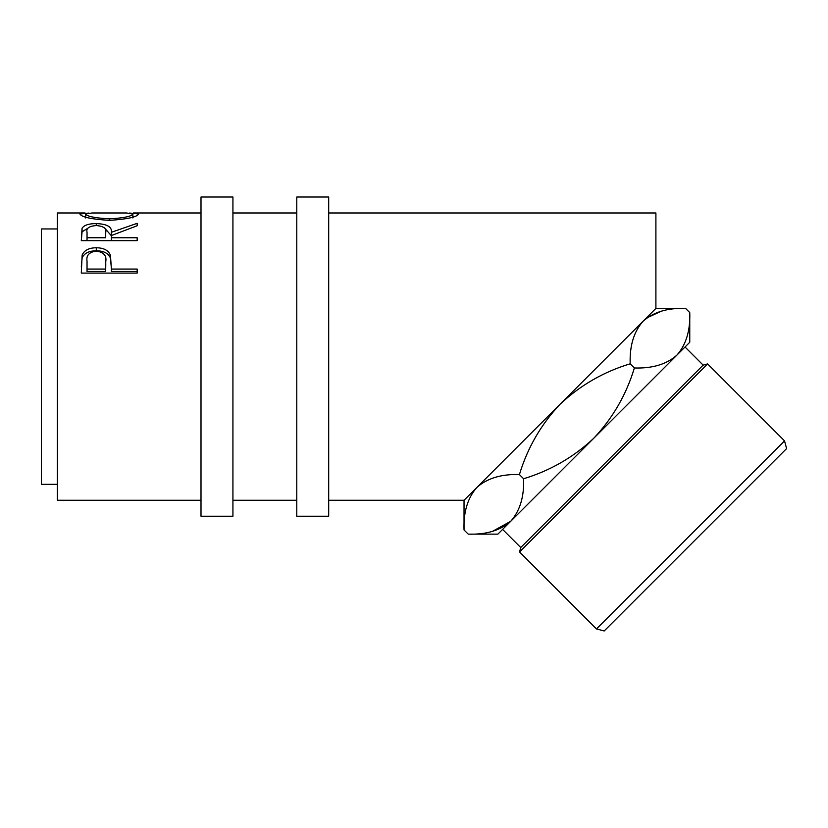 <?xml version="1.0" encoding="UTF-8"?>
<svg xmlns="http://www.w3.org/2000/svg" width="828" height="828" viewBox="0 0 828 828"><rect width="100%" height="100%" fill="white"/><g stroke="black" fill="none" stroke-linecap="round" stroke-linejoin="round"><path stroke-width="1.24" d="M232.927 516.237L232.927 197.023L201.007 197.023L201.007 516.237L232.927 516.237M328.695 516.237L328.695 197.023L296.776 197.023L296.776 516.237L328.695 516.237M689.755 312.591L689.755 342.274L676.9 355.129C666.612 364.289 652.433 368.563 634.372 367.974C626.33 394.614 612.813 418.016 593.821 438.198C573.7 457.139 550.289 470.656 523.596 478.75C524.248 496.645 519.963 510.824 510.741 521.278C500.454 530.448 486.274 534.722 468.213 534.132L464.032 529.961L464.032 500.278L476.887 487.423C487.174 478.263 501.354 473.978 519.415 474.568C527.488 447.907 541.005 424.495 559.966 404.343C580.169 385.341 603.581 371.834 630.191 363.802C629.539 345.897 633.824 331.728 643.045 321.264C653.333 312.104 667.513 307.819 685.574 308.409L689.755 312.591C690.407 330.486 686.122 344.665 676.9 355.129L680.419 350.989M464.032 529.961C463.38 512.056 467.665 497.887 476.887 487.423L473.368 491.553M784.53 440.869L786.6 448.579L604.192 630.977L596.481 628.918L784.53 440.869L707.598 363.927L519.549 551.976L520.74 547.525L703.148 365.127L707.598 363.927M703.148 365.127L685.025 347.004M520.74 547.525L502.617 529.402M596.481 628.918L519.549 551.976M57.36 484.318L41.4 484.318L41.4 228.942L57.36 228.942M129.623 213.044L138.597 213.966C137.065 217.05 127.357 219.182 109.482 220.362C91.535 219.254 81.672 217.143 79.871 214.017L88.906 213.055M81.299 240.648L82.065 228.238C84.063 225.164 88.793 223.612 96.245 223.591C107.06 223.974 112.111 226.872 111.387 232.295L137.169 223.322L137.169 225.754L111.387 235.525L111.387 237.76L137.169 237.76L137.169 240.648L81.299 240.648L82.065 231.809L87.903 228.197M81.299 273.085L82.138 255.045C84.29 250.253 89.01 247.82 96.286 247.769C103.779 247.831 108.499 250.356 110.466 255.366L111.387 269.059L137.169 269.059L137.169 273.085L81.299 273.085M201.007 500.278L57.36 500.278L57.36 212.982L85.036 212.982M328.695 500.278L464.032 500.278L655.9 308.409L655.9 212.982L328.695 212.982M661.303 311.193L647.175 317.745M634.372 367.974L630.191 363.802M523.596 478.75L519.415 474.568M492.484 531.348L510.741 521.278L497.887 534.132L468.213 534.132M676.9 355.129L510.741 521.278M109.462 220.362L109.462 218.861C123.91 218.002 131.714 216.377 132.873 213.986L126.498 212.982L92.105 212.982L85.594 213.986C86.899 216.398 94.858 218.023 109.462 218.861M132.873 217.95L132.873 213.986M85.594 217.95L85.594 213.986M82.065 228.238L82.065 231.809M96.245 223.591L96.245 225.558C89.062 226.127 85.998 228.342 87.033 232.202L87.033 237.76L105.653 237.76L105.736 232.306C106.74 228.393 103.572 226.137 96.234 225.558M104.742 228.217L111.387 235.752L111.387 232.295M111.387 237.76L111.387 240.648M105.653 237.76L105.736 235.742M87.033 237.76L87.033 240.648M81.299 266.989L82.138 257.87C84.29 253.202 89 250.843 96.286 250.791C103.779 250.853 108.499 253.306 110.466 258.17L111.387 268.448M82.138 255.045L82.138 257.87M96.286 247.769L96.286 250.791M110.466 255.366L110.466 258.17M111.387 269.059L111.387 271.491L137.169 271.491L137.169 273.085M87.033 269.059L87.033 261.193C86.06 255.417 89.155 252.054 96.307 251.101C103.603 252.105 106.76 255.573 105.777 261.513L105.653 269.059L87.033 269.059L87.033 271.491L105.653 271.491L105.777 264.101M105.653 269.059L105.653 271.491M296.776 212.982L232.927 212.982M201.007 212.982L133.422 212.982M296.776 500.278L232.927 500.278M655.9 308.409L685.574 308.409"/></g></svg>
